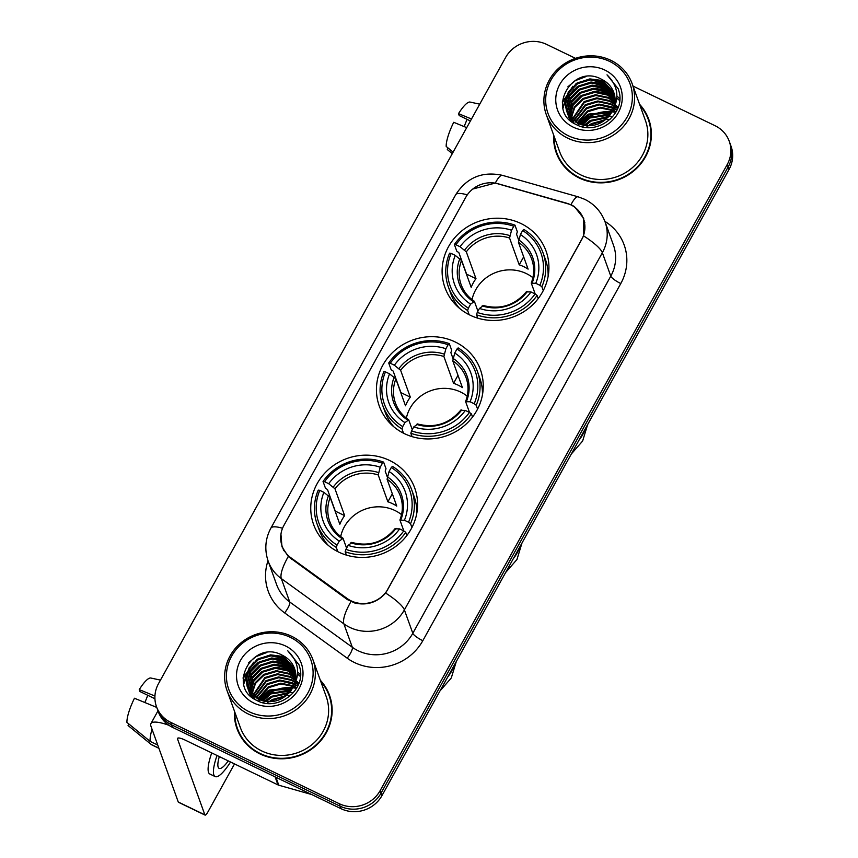 <?xml version="1.0" encoding="UTF-8"?>
<svg xmlns="http://www.w3.org/2000/svg" width="858" height="858" viewBox="0 0 858 858"><rect width="100%" height="100%" fill="white"/><g stroke="black" fill="none" stroke-linecap="round" stroke-linejoin="round"><path stroke-width="1.29" d="M455.244 341.988A53.754 50.794 -19.8 0 0 395.366 349.978A53.754 50.794 -19.8 0 0 379.279 406.038A53.754 50.794 -19.8 0 0 404.44 433.655A53.754 50.794 -19.8 0 0 464.317 425.665A53.754 50.794 -19.8 0 0 480.405 369.605A53.754 50.794 -19.8 0 0 455.244 341.988M389.575 460.456A53.754 50.794 -19.8 0 0 329.686 468.457A53.754 50.794 -19.8 0 0 313.599 524.517A53.754 50.794 -19.8 0 0 338.76 552.123A53.754 50.794 -19.8 0 0 398.648 544.133A53.754 50.794 -19.8 0 0 414.736 488.073A53.754 50.794 -19.8 0 0 389.575 460.456M520.924 223.509A53.754 50.794 -19.8 0 0 461.036 231.499A53.754 50.794 -19.8 0 0 444.948 287.559A53.754 50.794 -19.8 0 0 470.109 315.176A53.754 50.794 -19.8 0 0 529.997 307.185A53.754 50.794 -19.8 0 0 546.085 251.126A53.754 50.794 -19.8 0 0 520.924 223.509M570.645 204.762A27.381 25.879 -19.8 0 0 566.291 203.11L498.316 183.827A27.381 25.879 -19.8 0 0 465.787 197.276L283.955 525.3A27.381 25.879 -19.8 0 0 282.132 546.138A27.381 25.879 -19.8 0 0 290.991 557.839L347.136 598.476A27.381 25.879 -19.8 0 0 387.977 589.038L581.638 239.661A27.381 25.879 -19.8 0 0 583.461 218.833A27.381 25.879 -19.8 0 0 570.645 204.762M553.71 135.221A49.185 46.482 -19.8 0 0 556.241 152.735A49.185 46.482 -19.8 0 0 579.268 178.003A49.185 46.482 -19.8 0 0 634.073 170.688A49.185 46.482 -19.8 0 0 648.787 119.391A49.185 46.482 -19.8 0 0 639.575 104.279M554.879 145.763A49.185 46.482 -19.8 0 0 556.713 153.968M234.448 711.164A49.185 46.482 -19.8 0 0 236.99 728.678A49.185 46.482 -19.8 0 0 260.017 753.946A49.185 46.482 -19.8 0 0 314.811 746.642A49.185 46.482 -19.8 0 0 329.536 695.334A49.185 46.482 -19.8 0 0 320.324 680.233M235.618 721.707A49.185 46.482 -19.8 0 0 237.462 729.922M472.801 189.028L495.291 183.065L571.02 204.697L574.377 206.553L583.708 218.415L583.622 235.896L385.65 593.06C377.22 602.455 366.881 605.759 354.644 602.97L347.061 599.356L288.288 556.51L281.971 546.76L280.92 533.976M575.504 58.344L546.567 44.38A30.427 28.754 -19.8 0 0 505.598 57.486L158.537 683.59A30.427 28.754 -19.8 0 0 156.51 706.745L158.312 711.743A30.427 28.754 -19.8 0 0 172.555 727.37L341.001 808.686L340.111 806.188A30.427 28.754 -19.8 0 0 381.081 793.082L728.142 166.978A30.427 28.754 -19.8 0 0 730.169 143.822A30.427 28.754 -19.8 0 1 728.142 166.978L381.081 793.082A30.427 28.754 -19.8 0 1 340.111 806.188L171.654 724.871L340.111 806.188L339.21 803.689A30.427 28.754 -19.8 0 0 380.18 790.583L727.241 164.479A30.427 28.754 -19.8 0 0 729.268 141.323A30.427 28.754 -19.8 0 0 715.025 125.697L633.032 86.111M157.411 709.244A30.427 28.754 -19.8 0 0 171.654 724.871A30.427 28.754 -19.8 0 1 157.411 709.244M156.51 706.745A30.427 28.754 -19.8 0 0 170.753 722.372L339.21 803.689M329.965 696.589A49.185 46.482 -19.8 0 0 326.147 689.103M649.216 120.646A49.185 46.482 -19.8 0 0 645.398 113.149M341.001 808.686A30.427 28.754 -19.8 0 0 381.982 795.58L729.043 169.466A30.427 28.754 -19.8 0 0 731.07 146.321L729.268 141.323M615.754 112.344A40.562 38.331 -19.8 0 0 615.025 112.237M614.478 112.162A40.562 38.331 -19.8 0 0 612.687 111.969M612.022 111.926A40.562 38.331 -19.8 0 0 611.271 111.883M608.772 111.83A40.562 38.331 -19.8 0 0 580.544 122.844M578.86 124.453A40.562 38.331 -19.8 0 0 577.992 125.365M464.071 126.555A20.281 4.869 115.8 0 0 466.966 119.316M471.503 118.994L458.504 113.642L459.202 115.562L470.399 120.978M479.719 104.161L470.098 102.07A26.373 6.328 115.8 0 0 458.504 113.642M453.131 152.134L446.192 146.439A26.373 6.328 115.8 0 1 453.71 122.297L466.709 127.638M448.155 148.048L447.308 149.56L452.295 153.646M568.404 135.779A43.608 41.205 -19.8 0 0 627.144 116.999A43.608 41.205 -19.8 0 0 609.63 61.411A43.608 41.205 -19.8 0 0 550.9 80.191A43.608 41.205 -19.8 0 0 568.404 135.779M567.674 138.138A45.635 43.125 -19.8 0 0 618.521 131.349A45.635 43.125 -19.8 0 0 632.174 83.752A45.635 43.125 -19.8 0 0 610.81 60.307A45.635 43.125 -19.8 0 0 559.974 67.085A45.635 43.125 -19.8 0 0 546.31 114.682A45.635 43.125 -19.8 0 0 567.674 138.138M546.31 114.682L559.577 151.523A45.635 43.125 -19.8 0 0 580.941 174.978A45.635 43.125 -19.8 0 0 631.788 168.189A45.635 43.125 -19.8 0 0 645.452 120.592L632.174 83.752M651.061 128.85A48.681 46 -19.8 0 0 649.216 122.061L648.316 119.562A48.681 46 -19.8 0 0 640.025 105.534M554.161 136.465A48.681 46 -19.8 0 0 556.724 152.563A48.681 46 -19.8 0 0 579.504 177.574A48.681 46 -19.8 0 0 633.74 170.334A48.681 46 -19.8 0 0 648.316 119.562M588.674 125.794L591.999 123.445L605.63 119.68M589.993 125.761L592.277 124.217L604.59 120.495M584.663 125.472L590.872 120.313L608.558 116.86M585.542 125.6L591.151 121.096L607.957 117.525M581.649 124.796L589.746 117.192L610.51 114.393M582.335 124.989L590.036 117.975L610.081 114.993M579.161 123.927L588.62 114.071L611.915 112.119M579.751 124.153L588.91 114.854L611.604 112.677M577.048 122.919L587.505 110.95L600.096 107.218L612.998 109.996M577.541 123.177L587.784 111.733L600.128 108.001L612.762 110.51M575.192 121.825L586.379 107.829L598.97 104.097L611.754 106.81L613.813 107.958M575.632 122.104L586.658 108.612L599.249 104.869L613.631 108.462M573.562 120.646L585.253 104.708L597.844 100.965L610.628 103.679L614.392 106.006M573.959 120.946L585.531 105.491L598.123 101.748L610.907 104.462L614.264 106.489M571.964 121.225L572.072 119.863M572.125 119.401L584.126 101.587L596.718 97.844L609.502 100.558L614.789 104.118M572.468 119.712L584.405 102.37L596.996 98.627L609.781 101.341L614.714 104.59M570.902 120.978L570.86 120.302M570.838 119.863L570.827 118.543M570.849 118.093L574.356 106.896L583 98.466L595.591 94.723L608.376 97.437L615.025 102.295M571.149 121.182L571.117 120.646M571.106 120.206L571.128 118.876M571.149 118.425L574.774 107.465L583.279 99.249L595.87 95.506L608.654 98.22L614.982 102.745M570.098 120.131L569.894 118.887M569.841 118.468L569.733 117.181M569.712 116.742L572.822 104.462L581.874 95.345L594.465 91.602L607.25 94.316L615.122 100.525M570.291 120.431L570.13 119.241M570.077 118.822L569.991 117.525M569.98 117.085L573.144 105.169L582.153 96.117L594.755 92.385L607.528 95.099L615.111 100.954M569.755 119.916L569.476 119.037M569.358 118.64L569.058 117.428M568.983 117.01L568.768 115.766M568.715 115.337L568.575 113.32L571.696 101.341L580.748 92.224L593.339 88.481L606.123 91.195L615.079 98.799M569.798 119.959L569.637 119.423M569.53 119.015L569.262 117.793M569.186 117.385L569.004 116.12M568.951 115.701L571.975 102.113L581.038 92.996L593.629 89.264L606.402 91.978L615.1 99.217M570.238 120.377L568.35 115.916M568.232 115.519L567.942 114.307M567.857 113.889L567.46 110.199L570.57 98.209L579.622 89.093L592.224 85.36L604.997 88.074L614.907 97.115M569.98 120.131L568.736 117.106M568.886 117.492L568.522 116.302M568.414 115.894L568.135 114.672M568.06 114.253L567.739 110.982L570.849 98.992L579.911 89.876L592.503 86.143L605.287 88.857L614.961 97.533M574.388 123.52L567.224 112.795M567.106 112.398L566.334 107.078L569.444 95.088L578.506 85.972L591.098 82.239L603.882 84.953L614.618 95.474M572.447 122.211L567.61 113.975M567.76 114.371L567.395 113.181M567.288 112.773L566.612 107.851L569.723 95.871L578.785 86.755L591.376 83.022L604.161 85.736L614.703 95.882M612.086 111.808A25.354 23.96 -19.8 0 0 613.781 92.514A25.354 23.96 -19.8 0 0 601.908 79.483C572.082 62.366 545.538 111.272 576.072 124.464C596.203 136.014 624.495 115.272 619.433 92.932L618.328 88.953L607.014 74.85C618.135 85.821 619.83 98.144 612.086 111.808C603.592 124.56 592.299 128.464 578.217 123.509L566.484 110.854L565.207 103.957L568.318 91.967L577.38 82.851L589.972 79.118L602.756 81.832L614.221 93.876M578.506 124.292L566.484 110.854M566.634 111.25L565.486 104.73L568.607 92.75L577.659 83.634L590.25 79.901L603.035 82.615L614.328 94.273M613.47 110.232L614.886 111.047M615.325 111.325L616.055 111.819M613.255 110.757L614.714 111.551M615.165 111.83L615.808 112.248M614.231 108.226L615.454 109.084M615.851 109.374L616.891 110.232M614.038 108.709L615.325 109.567M615.014 106.489L615.84 107.175M616.194 107.486L617.192 108.451M614.832 106.907L615.754 107.647M616.387 105.663L617.277 106.66M617.567 107.003L618.017 107.572M615.476 105.266L616.023 105.791M616.355 106.113L617.267 107.1M601.908 79.483L613.845 92.696M604.836 70.056A33.462 31.628 -19.8 0 0 559.759 84.47A33.462 31.628 -19.8 0 0 573.198 127.134A33.462 31.628 -19.8 0 0 618.275 112.72A33.462 31.628 -19.8 0 0 604.836 70.056M556.724 152.563L557.614 155.051A48.681 46 -19.8 0 0 560.531 161.465M607.014 74.85L618.307 88.889M567.932 86.755L575.289 80.652L586.057 76.566M562.376 102.606L572.865 86.25M563.052 108.108L565.443 100.161M566.173 98.713L573.991 89.371M596.053 88.513L608.676 90.905M610.274 91.613L612.891 93.039M613.363 93.329L614.124 93.833M616.945 95.999L619.787 98.831M597.179 91.634L609.802 94.026M611.4 94.734L614.017 96.16M616.902 98.155L619.658 100.611M562.387 101.609L576.276 83.387L589.832 78.904L604.118 80.738M562.934 107.582L565.626 99.11M566.537 97.415L577.402 86.508L590.958 82.025L605.244 83.859M567.664 100.536L578.528 89.629L592.084 85.146L606.37 86.98M568.79 103.657L579.654 92.75L593.2 88.277L607.496 90.101M569.916 106.778L580.78 95.871L594.326 91.398L608.612 93.222M578.013 123.413L587.526 114.607L612.494 111.047M580.705 124.496L588.652 117.728L611.046 113.599M582.528 126.823L583.343 125.944M583.944 125.343L589.778 120.849L609.041 116.313M609.888 116.388L612.172 116.72M586.186 127.434L587.269 126.512M588.202 125.783L590.894 123.97L605.995 119.38M607.185 119.337L610.006 119.423M532.893 277.681A37.527 35.457 -19.8 0 0 526.297 273.563A37.527 35.457 -19.8 0 0 472.039 299.603M469.165 314.714L467.653 310.499L468.393 308.14A48.273 45.613 -19.8 0 1 451.147 253.41L455.255 255.384A43.608 41.205 -19.8 0 0 470.613 304.14L474.42 301.426L477.938 311.197M466.495 274.303A48.177 45.517 160.2 0 1 466.602 274.152L458.848 252.606L456.788 251.201L454.386 244.519L455.941 244.755A48.273 45.613 -19.8 0 1 513.77 226.265L511.55 230.266A43.608 41.205 -19.8 0 0 460.049 246.739L466.312 251.844L475.986 278.678A37.527 35.457 -19.8 0 0 471.192 287.323L461.518 260.5L455.255 255.384M539.875 285.274L541.891 286.765A50.3 47.533 -19.8 0 0 543.06 252.917A50.3 47.533 -19.8 0 0 523.83 229.429L522.64 230.545A48.273 45.613 -19.8 0 1 539.875 285.274L535.778 283.301A43.608 41.205 -19.8 0 0 520.42 234.545L518.425 242.299L528.099 269.122A37.527 35.457 -19.8 0 0 523.82 266.688A37.527 35.457 -19.8 0 0 519.229 264.843L509.566 238.02L511.55 230.266M513.77 226.265L514.961 225.15L517.363 231.832L516.537 234.159L518.682 240.111M451.147 253.41L449.592 253.174A50.3 47.533 -19.8 0 0 448.412 287.012L450.825 293.693A50.3 47.533 -19.8 0 0 459.534 308.354M476.512 314.779A50.3 47.533 -19.8 0 0 537.097 295.409L535.081 293.929A48.273 45.613 -19.8 0 1 477.252 312.419L476.512 314.779L477.734 318.146M538.223 298.552L537.097 295.409M448.412 287.012A50.3 47.533 -19.8 0 0 467.653 310.499M514.961 225.15A50.3 47.533 -19.8 0 0 454.386 244.519M477.252 312.419L479.472 308.419A43.608 41.205 -19.8 0 0 530.984 291.945L535.081 293.929M470.613 304.14L468.393 308.14M460.049 246.739L455.941 244.755M530.984 291.945L526.533 291.87M483.279 305.705L479.472 308.419M459.813 258.762A39.007 36.862 -19.8 0 0 473.305 301.598L474.42 301.426M548.112 276.448A50.3 47.533 -19.8 0 0 545.474 259.599L543.06 252.917M541.891 286.765L543.264 290.594M520.42 234.545L522.64 230.545M535.21 294.015L531.317 283.226L535.778 283.301M531.317 283.226L532.239 282.754A39.007 36.862 -19.8 0 0 518.736 239.918M523.67 256.842L519.229 264.843M475.986 278.678L466.602 274.152M467.224 396.16A37.527 35.457 -19.8 0 0 460.628 392.042A37.527 35.457 -19.8 0 0 406.37 418.082M403.496 433.183L401.984 428.979L402.713 426.619A48.273 45.613 -19.8 0 1 385.478 371.879L389.575 373.863A43.608 41.205 -19.8 0 0 404.933 422.608L408.74 419.905L412.258 429.665M400.825 392.782A48.177 45.517 160.2 0 1 400.933 392.621L393.168 371.085L391.119 369.68L388.717 362.998L390.272 363.234A48.273 45.613 -19.8 0 1 448.101 344.744L445.881 348.745A43.608 41.205 -19.8 0 0 394.369 365.218L400.643 370.324L410.306 397.147A37.527 35.457 -19.8 0 0 405.512 405.802L395.849 378.968L389.575 373.863M474.206 403.753L476.211 405.233A50.3 47.533 -19.8 0 0 477.391 371.396A50.3 47.533 -19.8 0 0 458.151 347.908L456.971 349.024A48.273 45.613 -19.8 0 1 474.206 403.753L470.098 401.769A43.608 41.205 -19.8 0 0 454.751 353.024L452.756 360.778L462.419 387.601A37.527 35.457 -19.8 0 0 458.151 385.167A37.527 35.457 -19.8 0 0 453.56 383.322L443.886 356.499L445.881 348.745M448.101 344.744L449.292 343.629L451.694 350.311L450.868 352.638L453.013 358.59M385.478 371.879L383.923 371.643A50.3 47.533 -19.8 0 0 382.743 405.491L385.145 412.172A50.3 47.533 -19.8 0 0 393.865 426.834M410.843 433.258A50.3 47.533 -19.8 0 0 471.417 413.888L469.412 412.398A48.273 45.613 -19.8 0 1 411.583 430.898L410.843 433.258L412.055 436.625M472.554 417.031L471.417 413.888M382.743 405.491A50.3 47.533 -19.8 0 0 401.984 428.979M449.292 343.629A50.3 47.533 -19.8 0 0 388.717 362.998M411.583 430.898L413.803 426.887A43.608 41.205 -19.8 0 0 465.315 410.424L469.412 412.398M404.933 422.608L402.713 426.619M394.369 365.218L390.272 363.234M465.315 410.424L460.853 410.349M417.61 424.184L413.803 426.887M394.144 377.241A39.007 36.862 -19.8 0 0 407.636 420.077L408.74 419.905M482.443 394.916A50.3 47.533 -19.8 0 0 479.794 378.078L477.391 371.396M476.211 405.233L477.595 409.073M454.751 353.024L456.971 349.024M469.541 412.494L465.647 401.705L470.098 401.769M465.647 401.705L466.559 401.233A39.007 36.862 -19.8 0 0 453.067 358.397M457.99 375.311L453.56 383.322M410.306 397.147L400.933 392.621M401.544 514.628A37.527 35.457 -19.8 0 0 394.948 510.51A37.527 35.457 -19.8 0 0 340.701 536.55M337.827 551.662L336.304 547.458L337.044 545.087A48.273 45.613 -19.8 0 1 319.809 490.358L323.906 492.342A43.608 41.205 -19.8 0 0 339.264 541.087L343.071 538.374L346.589 548.144M335.156 511.261A48.177 45.517 160.2 0 1 335.264 511.1L327.499 489.564L325.45 488.159L323.037 481.477L324.603 481.713A48.273 45.613 -19.8 0 1 382.432 463.223L380.212 467.224A43.608 41.205 -19.8 0 0 328.7 483.697L334.974 488.803L344.637 515.626A37.527 35.457 -19.8 0 0 339.843 524.281L330.18 497.447L323.906 492.342M408.537 522.232L410.542 523.712A50.3 47.533 -19.8 0 0 411.722 489.864A50.3 47.533 -19.8 0 0 392.481 466.387L391.291 467.503A48.273 45.613 -19.8 0 1 408.537 522.232L404.429 520.248A43.608 41.205 -19.8 0 0 389.071 471.503L387.087 479.247L396.75 506.081A37.527 35.457 -19.8 0 0 392.481 503.646A37.527 35.457 -19.8 0 0 387.88 501.801L378.217 474.967L380.212 467.224M382.432 463.223L383.612 462.108L386.025 468.79L385.188 471.106L387.333 477.059M319.809 490.358L318.243 490.122A50.3 47.533 -19.8 0 0 317.074 523.97L319.476 530.652A50.3 47.533 -19.8 0 0 328.185 545.313M345.173 551.737A50.3 47.533 -19.8 0 0 405.748 532.357L403.743 530.877A48.273 45.613 -19.8 0 1 345.913 549.367L345.173 551.737L346.385 555.105M406.885 535.51L405.748 532.357M317.074 523.97A50.3 47.533 -19.8 0 0 336.304 547.458M383.612 462.108A50.3 47.533 -19.8 0 0 323.037 481.477M345.913 549.367L348.134 545.366A43.608 41.205 -19.8 0 0 399.635 528.893L403.743 530.877M339.264 541.087L337.044 545.087M328.7 483.697L324.603 481.713M399.635 528.893L395.184 528.828M351.941 542.653L348.134 545.366M328.475 495.709A39.007 36.862 -19.8 0 0 341.967 538.556L343.071 538.374M416.763 513.395A50.3 47.533 -19.8 0 0 414.124 496.546L411.722 489.864M410.542 523.712L411.926 527.541M389.071 471.503L391.291 467.503M403.861 530.963L399.978 520.184L404.429 520.248M399.978 520.184L400.89 519.712A39.007 36.862 -19.8 0 0 387.398 476.866M392.321 493.79L387.88 501.801M344.637 515.626L335.264 511.1M296.493 688.298A40.562 38.331 -19.8 0 0 295.774 688.191M295.227 688.116A40.562 38.331 -19.8 0 0 293.436 687.923M292.771 687.869A40.562 38.331 -19.8 0 0 292.01 687.826M289.521 687.773A40.562 38.331 -19.8 0 0 261.293 698.798M259.609 700.407A40.562 38.331 -19.8 0 0 258.741 701.308M168.897 725.267A40.562 9.02 -151 0 0 150.922 723.605A40.562 9.02 -151 0 0 150.933 726.158L178.271 802.015L204.869 814.853L177.531 738.995A10.146 2.252 29 0 1 177.531 738.352A10.146 2.252 29 0 1 185.274 740.154L277.981 784.898L275.086 776.865M204.869 814.853A5.073 1.223 115.8 0 0 205.062 815.1L178.464 802.262A5.073 1.223 -64.2 0 1 178.271 802.015M205.062 815.1A5.073 1.223 115.8 0 0 207.829 812.097L234.524 763.92M311.733 794.551L278.786 785.209A5.073 4.794 160.2 0 1 277.981 784.898M144.82 702.509A20.281 4.869 115.8 0 0 147.705 695.27M154.933 696.053L139.253 689.596L139.94 691.516L154.923 698.744M211.722 752.916A34.481 8.28 115.8 0 0 209.845 774.023L215.165 776.587A34.481 8.28 115.8 0 0 230.534 762.001M217.042 755.48A34.481 8.28 115.8 0 0 215.165 776.587M152.038 729.203A33.462 8.033 115.8 0 0 150.129 741.376L126.93 722.393A26.373 6.328 115.8 0 1 134.459 698.24L156.757 707.421M157.743 745.044L150.129 741.376M128.893 724.002L128.056 725.514L151.255 744.497L158.869 748.176M151.255 744.497A33.462 8.033 115.8 0 0 151.383 744.615A33.462 8.033 115.8 0 0 151.78 744.862L158.912 748.315M160.467 680.104L150.836 678.024A26.373 6.328 115.8 0 0 139.253 689.596M219.316 756.584A25.354 6.092 115.8 0 0 219.133 768.371A25.354 6.092 115.8 0 0 228.26 760.896M249.152 711.732A43.608 41.205 -19.8 0 0 307.893 692.942A43.608 41.205 -19.8 0 0 290.379 637.355A43.608 41.205 -19.8 0 0 231.639 656.145A43.608 41.205 -19.8 0 0 249.152 711.732M248.423 714.081A45.635 43.125 -19.8 0 0 299.26 707.303A45.635 43.125 -19.8 0 0 312.923 659.695A45.635 43.125 -19.8 0 0 291.559 636.25A45.635 43.125 -19.8 0 0 240.712 643.039A45.635 43.125 -19.8 0 0 227.059 690.636A45.635 43.125 -19.8 0 0 248.423 714.081M227.059 690.636L240.326 727.477A45.635 43.125 -19.8 0 0 261.69 750.922A45.635 43.125 -19.8 0 0 312.537 744.143A45.635 43.125 -19.8 0 0 326.201 696.535L312.923 659.695M331.799 704.804A48.681 46 -19.8 0 0 329.955 698.004L329.064 695.506A48.681 46 -19.8 0 0 320.774 681.477M234.899 712.419A48.681 46 -19.8 0 0 237.462 728.506A48.681 46 -19.8 0 0 260.253 753.517A48.681 46 -19.8 0 0 314.489 746.278A48.681 46 -19.8 0 0 329.064 695.506M269.423 701.737L272.747 699.388L286.379 695.634M270.731 701.705L273.026 700.171L285.328 696.449M265.412 701.426L271.621 696.267L289.307 692.814M266.291 701.544L271.9 697.05L288.696 693.468M262.387 700.739L270.495 693.146L291.248 690.347M263.084 700.932L270.774 693.929L290.83 690.947M259.91 699.871L269.369 690.025L292.664 688.073M260.489 700.107L269.648 690.808L292.353 688.631M257.786 698.873L268.243 686.904L280.834 683.161L293.747 685.939M258.29 699.131L268.533 687.676L280.877 683.955L293.5 686.464M255.941 697.769L267.117 683.783L279.719 680.04L292.492 682.754L294.551 683.912M256.381 698.047L267.406 684.555L279.998 680.823L294.38 684.405M254.311 696.589L266.001 680.662L278.593 676.919L291.377 679.633L295.141 681.96M254.697 696.889L266.28 681.434L278.871 677.702L291.656 680.415L295.013 682.442M252.713 697.168L252.82 695.806M252.874 695.345L264.875 677.53L277.466 673.798L290.251 676.512L295.538 680.072M253.217 695.666L265.154 678.313L277.745 674.581L290.53 677.294L295.452 680.533M251.651 696.932L251.608 696.246M251.587 695.817L251.576 694.497M251.587 694.047L255.105 682.839L263.749 674.409L276.34 670.677L289.125 673.391L295.774 678.249M251.887 697.136L251.866 696.599M251.855 696.16L251.877 694.83M251.898 694.379L255.512 683.418L264.028 675.192L276.619 671.46L289.403 674.173L295.731 678.699M250.847 696.085L250.643 694.83M250.59 694.412L250.482 693.125M250.461 692.696L253.571 680.405L262.623 671.288L275.214 667.556L287.998 670.27L295.871 676.469M251.04 696.385L250.868 695.195M250.826 694.765L250.74 693.479M250.729 693.039L253.882 681.123L262.902 672.071L275.493 668.339L288.277 671.053L295.86 676.908M250.504 695.87L250.225 694.991M250.107 694.594L249.807 693.371M249.721 692.964L249.517 691.709M249.463 691.291L249.324 689.264L252.445 677.284L261.497 668.168L274.088 664.435L286.872 667.149L295.817 674.742M250.547 695.902L250.386 695.366M250.279 694.969L250.01 693.747M249.925 693.328L249.742 692.074M249.699 691.645L252.724 678.067L261.776 668.95L274.367 665.207L287.151 667.921L295.849 675.171M250.986 696.321L249.099 691.87M248.981 691.473L248.681 690.25M248.595 689.843L248.198 686.143L251.319 674.163L260.371 665.047L272.962 661.314L285.746 664.028L295.656 673.058M250.718 696.085L249.485 693.05M249.624 693.436L249.26 692.245M249.152 691.848L248.884 690.626M248.809 690.207L248.488 686.926L251.598 674.946L260.65 665.829L273.252 662.086L286.025 664.8L295.71 673.476M255.137 699.474L247.973 688.749M247.855 688.341L247.072 683.022L250.193 671.042L259.245 661.926L271.836 658.183L284.62 660.896L295.366 671.417M253.185 698.155L248.359 689.929M248.498 690.315L248.134 689.124M248.026 688.727L247.361 683.805L250.472 671.825L259.534 662.708L272.125 658.965L284.899 661.679L295.452 671.825M292.835 687.751A25.354 23.96 -19.8 0 0 294.519 668.468A25.354 23.96 -19.8 0 0 282.657 655.437C252.831 638.309 226.287 687.215 256.81 700.418C276.952 711.968 305.234 691.216 300.182 668.886L299.077 664.907L287.762 650.804C298.884 661.775 300.579 674.088 292.835 687.751C284.341 700.514 273.048 704.418 258.966 699.452L247.233 686.808L245.956 679.901L249.067 667.921L258.119 658.805L270.72 655.062L283.494 657.775L294.97 669.819M259.245 700.235L247.233 686.808M247.383 687.194L246.235 680.684L249.346 668.704L258.408 659.587L270.999 655.844L283.784 658.558L295.077 670.216M294.219 686.185L295.635 687.001M296.074 687.279L296.804 687.773M294.004 686.711L295.452 687.505M295.913 687.784L296.557 688.191M294.97 684.18L296.203 685.027M296.589 685.327L297.629 686.175M294.787 684.652L296.074 685.51M295.763 682.432L296.589 683.129M296.943 683.44L297.941 684.405M295.581 682.861L296.503 683.59M297.136 681.606L298.026 682.603M298.305 682.947L298.766 683.526M296.224 681.209L296.771 681.735M297.093 682.056L298.016 683.054M282.657 655.437L294.594 668.65M285.585 646.01A33.462 31.628 -19.8 0 0 240.508 660.424A33.462 31.628 -19.8 0 0 253.947 703.077A33.462 31.628 -19.8 0 0 299.024 688.663A33.462 31.628 -19.8 0 0 285.585 646.01M237.462 728.506L238.363 731.005A48.681 46 -19.8 0 0 241.28 737.419M287.762 650.804L299.045 664.832M248.67 662.708L256.038 656.606L266.806 652.52M243.125 678.56L253.614 662.204M243.801 684.051L246.192 676.115M246.922 674.667L254.74 665.325M276.802 664.457L289.425 666.848M291.023 667.567L293.64 668.983M294.112 669.283L294.873 669.776M297.694 671.953L300.536 674.785M277.928 667.578L290.551 669.969M292.138 670.688L294.766 672.104M297.651 674.109L300.407 676.554M243.136 677.552L257.025 659.33L270.581 654.858L284.867 656.681M243.672 683.526L246.375 675.053M247.286 673.369L258.151 662.451L271.696 657.979L285.993 659.802M248.412 676.49L259.277 665.583L272.823 661.1L287.108 662.934M249.539 679.611L260.392 668.704L273.949 664.221L288.234 666.055M250.665 682.732L261.518 671.825L275.075 667.342L289.361 669.176M258.762 699.367L268.275 690.551L293.243 686.99M261.454 700.45L269.391 693.672L291.784 689.542M263.277 702.766L264.092 701.898M264.693 701.297L270.517 696.803L289.779 692.267M290.637 692.342L292.91 692.663M266.935 703.378L268.007 702.466M268.951 701.737L271.643 699.924L286.733 695.323M287.934 695.291L290.755 695.377M290.991 557.839L291.452 559.116M347.136 598.476L347.587 599.731M604.869 221.343A50.708 47.919 160.2 0 1 620.784 283.548L422.812 640.701A10.146 2.252 29 0 1 412.816 633.301L610.789 276.137A40.562 38.331 -19.8 0 0 613.491 245.27L605.062 221.857A40.562 38.331 160.2 0 1 602.359 252.724A35.5 7.894 -151 0 0 583.622 235.896M422.812 640.701A50.708 47.919 160.2 0 1 354.515 662.548A50.708 47.919 160.2 0 1 347.179 658.172L284.62 612.891A50.708 47.919 160.2 0 1 268.007 560.724M358.183 650.772A40.562 38.331 -19.8 0 0 412.816 633.301L404.386 609.888A40.562 38.331 160.2 0 1 349.742 627.359A40.562 38.331 160.2 0 1 343.876 623.863L281.317 578.582A40.562 38.331 160.2 0 1 268.189 561.239L276.63 584.652A40.562 38.331 -19.8 0 0 289.747 601.994L352.316 647.275A40.562 38.331 -19.8 0 0 358.183 650.772M605.062 221.857C601.211 211.679 594.433 204.161 584.716 199.313L578.174 196.836A35.5 7.025 105.8 0 0 570.967 204.676M385.65 593.06A35.5 7.894 29 0 1 404.386 609.888L602.359 252.724L610.789 276.137A10.146 2.252 29 0 0 620.784 283.548M282.55 528.26A35.5 7.894 -151 0 0 270.881 528.142C265.219 538.77 264.328 549.806 268.189 561.239M270.881 528.142L455.673 194.777A35.5 7.894 29 0 1 467.278 194.873M288.288 556.51A35.5 9.76 125.9 0 0 281.317 578.582L289.747 601.994A10.146 2.788 -54.1 0 1 284.62 612.891M455.673 194.777C466.773 177.509 482.357 171.032 502.423 175.343A35.5 7.025 105.8 0 0 495.291 183.065M350.943 601.619A35.5 9.76 125.9 0 0 343.876 623.863L352.316 647.275A10.146 2.788 -54.1 0 1 347.179 658.172M380.18 790.583L381.982 795.58M727.241 164.479L729.043 169.466M170.753 722.372L172.555 727.37M613.888 111.797A40.562 38.331 -19.8 0 0 612.827 111.679M612.183 111.626A40.562 38.331 -19.8 0 0 610.231 111.529M607.443 111.54A40.562 38.331 -19.8 0 0 581.263 121.793M578.571 124.324A40.562 38.331 -19.8 0 0 577.702 125.236M585.199 428.968A38.031 35.939 160.2 0 1 582.593 434.813A38.031 35.939 160.2 0 1 578.989 440.165M461.518 260.5A37.527 35.457 -19.8 0 0 461.121 284.577C463.642 291.441 468.018 296.986 474.26 301.201M509.566 238.02A37.527 35.457 -19.8 0 0 466.312 251.844M482.175 305.877A39.007 36.862 -19.8 0 0 527.445 291.409M509.877 235.639A39.007 36.862 -19.8 0 0 464.607 250.118M531.306 282.947C534.33 274.892 534.47 266.956 531.724 259.148A37.527 35.457 -19.8 0 0 518.425 242.299M519.53 547.447A38.031 35.939 160.2 0 1 516.924 553.281A38.031 35.939 160.2 0 1 513.32 558.644M395.849 378.968A37.527 35.457 -19.8 0 0 395.452 403.056C397.962 409.92 402.348 415.454 408.59 419.68M443.886 356.499A37.527 35.457 -19.8 0 0 400.643 370.324M416.505 424.356A39.007 36.862 -19.8 0 0 461.765 409.877M444.197 354.118A39.007 36.862 -19.8 0 0 398.938 368.586M465.637 401.415C468.65 393.372 468.79 385.435 466.055 377.617A37.527 35.457 -19.8 0 0 452.756 360.778M453.85 665.926A38.031 35.939 160.2 0 1 451.254 671.76A38.031 35.939 160.2 0 1 447.651 677.123M330.18 497.447A37.527 35.457 -19.8 0 0 329.772 521.535C332.293 528.389 336.668 533.933 342.91 538.159M378.217 474.967A37.527 35.457 -19.8 0 0 334.974 488.803M350.825 542.835A39.007 36.862 -19.8 0 0 396.096 528.356M378.528 472.586A39.007 36.862 -19.8 0 0 333.269 487.065M399.957 519.894C402.981 511.851 403.121 503.914 400.375 496.096A37.527 35.457 -19.8 0 0 387.087 479.247M177.531 738.995L178.067 738.019M275.922 777.262L278.786 785.209M294.637 687.741A40.562 38.331 -19.8 0 0 293.575 687.633M292.932 687.58A40.562 38.331 -19.8 0 0 290.98 687.483M288.181 687.494A40.562 38.331 -19.8 0 0 262.012 697.747M259.32 700.267A40.562 38.331 -19.8 0 0 258.451 701.19M282.132 546.138L283.762 550.654M583.461 218.833L584.802 222.533M578.174 196.836L502.423 175.343M587.644 424.549L582.636 441.023L571.321 454M548.466 274.206L548.101 273.198M483.054 305.448C500.429 310.006 514.929 305.362 526.544 291.527M457.829 306.864L457.464 305.845M521.975 543.028L516.956 559.502L505.652 572.479M482.797 392.685L482.432 391.666M417.385 423.927C434.759 428.474 449.249 423.841 460.875 410.006M392.16 425.343L391.795 424.324M456.306 661.507L451.287 677.97L439.982 690.947M417.127 511.164L416.763 510.145M351.705 542.406C369.079 546.954 383.58 542.31 395.195 528.485M326.49 543.822L326.115 542.803M150.922 723.605L157.99 710.842M137.966 733.633L151.383 744.615"/></g></svg>
